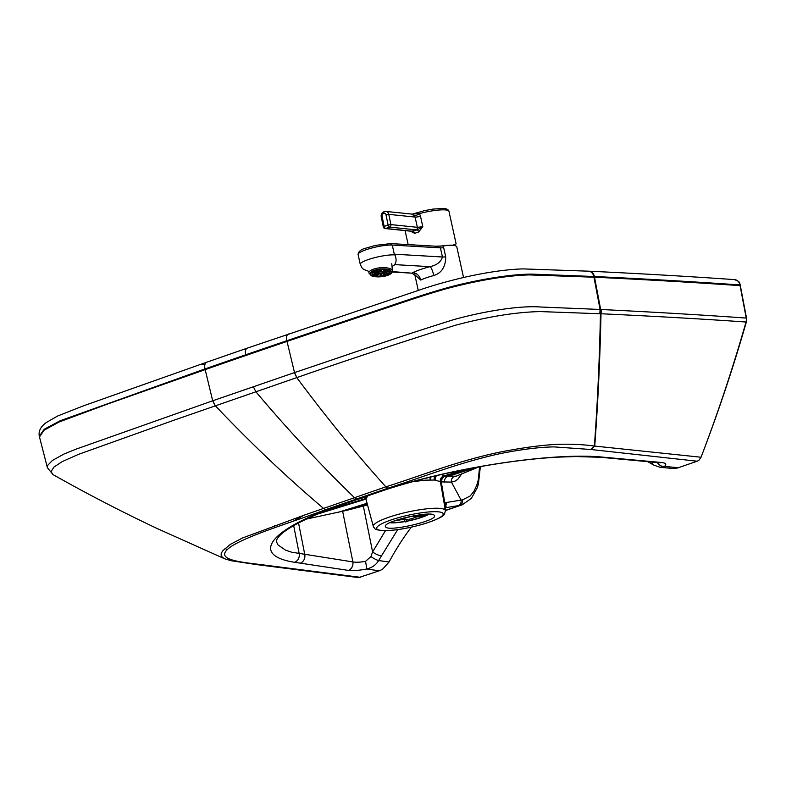 <?xml version="1.0" encoding="UTF-8"?>
<svg xmlns="http://www.w3.org/2000/svg" width="786" height="786" viewBox="0 0 786 786"><rect width="100%" height="100%" fill="white"/><g stroke="black" fill="none" stroke-linecap="round" stroke-linejoin="round"><path stroke-width="1.18" d="M479.155 466.815L456.135 476.178L444.434 476.345A5.109 5.021 -21 0 0 440.484 482.152L441.86 489.943M441.447 474.518L444.159 475.894A43.318 7.821 167.6 0 1 444.267 476.041A43.299 7.811 167.6 0 1 444.434 476.345C442.263 477.308 441.211 479.155 441.28 481.906L440.484 482.152A38.229 6.897 167.6 0 0 440.347 481.877A38.229 6.897 167.6 0 0 440.248 481.749L435.434 480.128A38.209 6.897 167.6 0 0 435.238 480.108A38.229 6.897 167.6 0 0 434.275 480.03L425.423 480.158L412.896 481.671M648.764 461.647A7.153 3.527 118.4 0 0 649.688 462.757L653.549 465.007L659.975 467.287L664.484 466.412C666.911 464.33 665.899 463.023 661.458 462.482L601.025 456.971C550.701 452.51 452.284 467.542 383.607 490.179L333.46 507.442C268.684 530.56 250.98 555.486 294.524 562.285L348.385 570.39C352.885 570.911 359.035 570.449 366.836 569.005C372.259 567.571 376.189 564.751 378.626 560.546L397.657 529.636M276.279 541.122L277.772 544.727L285.456 550.102L291.606 552.194L352.894 561.921C356.009 562.491 360.224 562.304 365.549 561.342L370.923 556.557L372.613 551.91A7.153 2.25 28.5 0 0 381.406 555.731M255.735 564.486L358.632 577.602L379.196 570.823A19.365 13.745 -58.2 0 0 380.306 570.4L382.703 569.093L389.05 562.01L378.626 560.546A7.153 1.366 31.4 0 1 370.923 556.557M389.05 562.01A258.997 214.411 93.3 0 1 411.333 527.16M365.549 561.342L366.836 569.005L379.196 570.823M659.975 467.287L672.344 468.446L677.237 468.053A19.365 13.745 -58.2 0 0 678.357 467.709L697.192 461.215L698.921 460.311L701.043 457.236A1416.863 1172.27 -86.7 0 0 702.124 454.426C718.669 411.137 733.417 367.003 746.346 322.034L746.523 318.094L740.009 283.962L738.771 281.457L734.605 279.62A7.153 5.983 93.9 0 1 739.95 284.935L746.219 318.065A7.153 5.983 93.9 0 1 746.022 322.014L746.346 322.034M342.647 511.352L352.894 561.921A7.153 5.944 97.6 0 1 348.385 570.39M289.219 333.952A7.153 3.694 71.2 0 0 288.433 334.05A7.153 3.694 71.2 0 0 286.861 340.711L365.687 314.086C393.825 304.919 416.659 296.44 447.106 287.784C478.193 279.305 515.174 273.371 534.902 274.226L594.393 276.515C644.284 278.853 692.81 281.653 739.95 284.935L740.255 284.954M593.813 276.485A7.153 5.826 92.5 0 0 588.468 271.17A7.153 5.826 92.5 0 0 586.641 271.445A7.153 5.826 92.5 0 1 588.468 271.17A7.153 5.826 92.5 0 1 593.813 276.485L600.082 309.458L600.691 309.527L600.445 313.761L601.015 313.761C652.616 316.139 700.945 318.89 746.022 322.014A7.153 5.983 93.9 0 0 746.238 318.075L746.523 318.094M205.008 368.929L212.692 400.791L294.514 372.584L287.028 341.419A2935.543 529.872 167.6 0 0 245.851 355.508L245.684 354.8A7.153 3.802 71 0 1 247.325 348.119L206.718 362.218A7.153 3.901 70.7 0 0 205.008 368.929A7.153 3.901 70.7 0 1 206.718 362.218L83.129 405.959L57.476 416.079L46.423 422.465C40.715 426.503 38.337 431.092 39.3 436.23L44.173 429.284L60.237 420.726L205.008 368.929A2935.553 529.941 -12.4 0 1 245.684 354.8A2935.523 529.99 -12.4 0 1 286.861 340.711L287.028 341.419L367.239 314.321C395.731 305.017 418.024 296.823 446.163 288.786C477.692 280.366 505.329 275.739 529.057 274.904L594.53 277.232C644.412 279.561 692.938 282.37 740.088 285.642L740.392 285.662M445.416 510.576L462.266 504.769L445.377 510.36M368.005 495.661L365.883 498.825L373.321 526.482A36.913 6.661 -12.4 0 1 406.509 512.305A36.913 6.661 -12.4 0 1 445.22 510.124A36.913 6.661 -12.4 0 1 445.416 510.615L441.722 489.206M479.607 466.737L478.291 479.863L476.778 485.247L473.899 491.368L470.166 495.986L462.6 499.837A748.518 100.51 158.2 0 0 461.107 500.093L451.41 482.093L441.28 481.906L444.807 502.745L446.34 507.579L445.004 508.218M444.375 508.955L445.456 507.913A5.109 4.696 -116.7 0 1 445.456 507.913L445.456 507.913A5.109 4.696 -116.7 0 1 446.34 507.579L458.287 505.634C460.419 504.681 461.362 502.834 461.107 500.093L444.08 502.873M385.612 526.817C380.64 521.983 432.29 509.918 434.255 515.459C439.236 520.303 387.586 532.358 385.612 526.817L385.484 526.522M363.26 497.302L365.323 497.646M461.706 473.997L457.825 479.264L455.055 481.12L451.41 482.093A5.109 4.284 -97 0 1 454.17 476.581M253.357 563.591L255.568 564.456L257.936 564.24C234.582 561.489 213.045 558.561 231.703 546.142C249.968 534.677 292.638 522.081 325.876 509.583L388.097 488.135C425.855 476.149 458.857 462.718 499.198 453.836C520.627 449.474 538.891 447.155 554.002 446.89L590.807 449.494L594.383 446.045C582.75 444.444 570.066 443.884 556.311 444.375C540.11 445.279 520.922 447.941 498.737 452.353C455.959 461.48 423.821 474.823 385.828 486.829L304.772 514.948L242.501 537.988L230.357 544.384L222.497 550.996L221.141 553.806L221.23 555.614L222.409 557.382L224.717 558.797L157.269 528.575C122.027 511.941 87.295 493.962 53.065 474.626L51.011 471.61L53.979 467.071L62.143 461.657L78.433 454.387L174.305 420.078L296.902 377.575C346.587 360.293 399.455 342.834 455.497 325.217C488.371 316.542 516.707 312.003 540.493 311.59L600.445 313.761A1293.275 370.442 -99.3 0 1 594.383 446.045L701.043 457.236M296.902 377.575L294.514 372.584C345.526 355.537 395.525 337.803 453.493 319.705C484.127 311.138 520.568 305.332 540.886 307.021L600.082 309.458L599.816 313.693M600.691 309.527L601.28 309.517A7.153 5.836 92.7 0 1 601.015 313.761A1292.164 373.193 -99.2 0 1 594.737 446.075L591.17 449.533L697.192 461.215M303.514 515.4L293.296 521.157M657.342 462.522A7.153 6.465 51.6 0 0 664.484 466.412L678.357 467.709M660.093 462.757L659.336 462.738A7.153 5.787 -84 0 0 661.458 462.482M224.717 558.797L231.005 560.693L255.892 564.505L257.936 564.24M652.105 461.981A7.153 4.274 122.2 0 0 653.549 465.007M372.092 275.866A10.808 3.812 -5.3 0 1 369.99 273.882A10.808 3.812 -5.3 0 1 377.201 269.549A10.808 3.812 -5.3 0 1 389.394 269.893A10.808 3.812 -5.3 0 1 391.507 271.877A10.808 3.812 -5.3 0 1 384.285 276.21A10.808 3.812 -5.3 0 1 372.092 275.866A10.808 3.812 -5.3 0 1 374.342 270.325A10.808 3.812 -5.3 0 1 389.394 269.893A1.022 0.786 -68.2 0 0 390.131 268.665A11.829 4.176 174.7 0 0 376.779 268.281A11.829 4.176 174.7 0 0 368.88 273.027A11.829 4.176 -5.3 0 1 376.779 268.281A11.829 4.176 -5.3 0 1 390.131 268.665A11.829 4.176 -5.3 0 1 392.43 270.836A11.829 4.176 174.7 0 0 390.131 268.665A1.022 0.786 111.8 0 1 389.394 269.893A10.808 3.812 -5.3 0 1 387.144 275.434A10.808 3.812 -5.3 0 1 372.092 275.866A1.022 0.786 111.8 0 1 371.621 275.857A1.022 0.786 -68.2 0 0 372.092 275.866A10.808 3.812 174.7 0 0 387.144 275.434A10.808 3.812 174.7 0 0 389.394 269.893A10.808 3.812 174.7 0 0 374.342 270.325A10.808 3.812 174.7 0 0 372.092 275.866M378.577 272.673A2.437 0.855 -5.3 0 1 378.99 272.428L375.217 270.915A8.784 3.105 -5.3 0 0 372.515 272.487L378.538 272.241M380.1 269.824L380.316 272.064L380.257 269.814A8.784 3.105 -5.3 0 0 375.846 270.698L379.618 272.211L379.402 269.912M379.618 272.211A2.437 0.855 -5.3 0 1 380.316 272.064M378.331 272.988L378.321 273.106A2.437 0.855 -5.3 0 1 378.341 272.958L372.279 272.771A8.784 3.105 -5.3 0 0 371.994 273.695A8.784 3.105 -5.3 0 0 372.338 274.432L378.351 273.223A2.437 0.855 -5.3 0 1 378.321 273.106M381.583 269.716L381.8 272.015L385.484 269.873A8.784 3.105 -5.3 0 0 381.043 269.745L381.092 271.995A2.437 0.855 -5.3 0 1 381.8 272.015M382.841 271.897L388.903 271.091A8.784 3.105 -5.3 0 0 386.123 269.981L382.438 272.123A2.437 0.855 -5.3 0 1 382.88 272.3M379.049 273.636A2.437 0.855 -5.3 0 1 378.606 273.459L372.584 274.668A8.784 3.105 -5.3 0 0 375.364 275.778L379.049 273.636M380.395 273.764A2.437 0.855 -5.3 0 1 379.697 273.744L376.003 275.886A8.784 3.105 -5.3 0 0 380.453 276.014L380.395 273.764M389.208 272.988A8.784 3.105 -5.3 0 0 389.492 272.064A8.784 3.105 -5.3 0 0 389.158 271.337L383.136 272.546A2.437 0.855 -5.3 0 1 383.165 272.654A2.437 0.855 -5.3 0 1 383.146 272.801L389.208 272.988L389.05 271.357M381.868 273.557A2.437 0.855 -5.3 0 1 381.181 273.695L381.23 275.955A8.784 3.105 -5.3 0 0 385.651 275.061L381.868 273.557M386.28 274.845A8.784 3.105 -5.3 0 0 388.972 273.273L382.92 273.086A2.437 0.855 -5.3 0 1 382.497 273.332L386.28 274.845L386.123 273.184M380.237 273.764L380.453 276.014M375.207 274.147L375.364 275.778M372.191 272.919L372.338 274.432M412.002 214.381L414.527 215.875L415.087 217.074A5.109 0.924 167.6 0 0 420.51 216.288L419.508 213.586L412.719 214.047M410.174 231.074L414.674 233.324L418.584 231.978L422.809 226.712L417.209 229.895L411.284 231.251M439.905 246.224A23.501 4.244 -12.4 0 1 452.608 245.212A23.501 4.244 -12.4 0 1 452.746 245.222L456.135 243.906L448.963 211.316A23.501 4.244 -12.4 0 0 444.827 209.882A23.501 4.244 -12.4 0 0 419.508 213.586A5.109 1.277 148.2 0 1 414.527 215.875M414.674 233.324A2.044 1.258 69.1 0 0 412.964 231.359L412.188 231.212A2.044 1.68 95.9 0 1 411.579 231.281L411.805 231.281M418.584 231.978A2.044 0.904 72.5 0 0 417.209 229.895L416.108 229.846A2.044 1.68 -84.1 0 0 417.346 227.321L390.888 224.59A2.044 1.68 95.9 0 1 389.65 227.115A2.044 1.091 -109 0 1 388.097 225.042L384.158 226.397A2.044 1.091 71 0 0 385.71 228.48A2.044 1.68 95.9 0 1 385.101 228.549L411.579 231.281M420.51 216.288L422.809 226.712L417.346 227.321L415.087 217.074L388.795 214.362A4.087 3.36 -84.1 0 0 385.946 211.424A4.087 3.36 -84.1 0 0 384.718 211.562A2.044 1.091 -109 0 0 384.452 211.591A2.044 1.091 -109 0 0 383.961 213.409A2.044 1.68 95.9 0 1 386.005 214.804L388.097 225.042L390.888 224.59L388.795 214.362L386.005 214.804M412.64 214.313L412.876 214.205A5.109 2.653 71.2 0 0 413.318 213.841M463.544 277.497L456.804 246.853A23.501 4.244 167.6 0 0 452.677 245.409A23.501 4.244 167.6 0 0 443.098 245.959L435.238 246.195L440.425 247.865A8.174 1.474 167.6 0 0 443.687 247.688L443.098 245.959M390.77 243.601L375.728 245.35L365.51 248.258C360.843 249.467 358.377 251.549 358.092 254.497A19.208 3.468 -12.4 0 1 370.894 248.268A19.208 3.468 -12.4 0 1 392.283 245.075L440.425 247.865L442.439 256.993C440.995 261.915 436.849 265.137 430.011 266.66A8.174 1.759 -104.7 0 1 433.793 275.542C441.693 272.978 445.662 266.729 445.701 256.816L443.687 247.688M414.87 274.845L420.736 280.062A23.501 4.244 -12.4 0 1 433.793 275.542M392.037 266.523L393.609 265.58A14.374 2.594 167.6 0 0 394.582 264.607L430.011 266.66A31.676 5.728 167.6 0 0 412.414 272.762A8.174 6.455 -116.1 0 1 420.736 280.062M392.381 271.602L411.628 273.145M445.701 256.816A8.174 1.474 167.6 0 1 442.439 256.993L394.287 254.202L394.985 254.929C396.547 259.085 396.419 262.318 394.582 264.607M404.711 521.432A21.458 3.881 -12.4 0 1 391.88 522.543A21.458 3.881 -12.4 0 1 390.583 522.425M428.93 514.191A22.48 4.068 -12.4 0 1 407.846 521.03M404.829 521.599A22.48 4.068 -12.4 0 1 391.064 522.828A22.48 4.068 -12.4 0 1 389.935 522.729M428.223 514.182A21.458 3.881 -12.4 0 1 408.032 520.804M405.34 521.943L407.492 521.472A16.349 2.957 -12.4 0 1 405.527 521.825L403.984 519.703M427.299 514.191L425.265 515.056A16.349 2.957 -12.4 0 1 424.902 515.508L415.028 517.257A6.131 1.11 -12.4 0 1 409.31 519.222L407.492 521.472M424.902 515.508L427.466 514.191M415.362 516.697L415.381 516.756A6.131 1.11 -12.4 0 1 415.391 516.815L425.265 515.056M403.582 518.023L403.768 518.878A6.131 1.11 -12.4 0 1 409.486 516.913L409.418 516.628M405.527 521.825L407.345 519.566A6.131 1.11 -12.4 0 1 403.405 519.389A6.131 1.11 -12.4 0 1 403.405 519.33L394.12 520.971M411.795 516.137L411.451 516.569A6.131 1.11 -12.4 0 1 415.381 516.756M396.282 520.204L403.768 518.878M372.495 275.719A10.297 3.635 174.7 0 0 386.85 275.316A10.297 3.635 174.7 0 0 390.996 271.927A10.297 3.635 174.7 0 0 388.991 270.04A10.297 3.635 174.7 0 0 377.368 269.706A10.297 3.635 174.7 0 0 370.491 273.833A10.297 3.635 174.7 0 0 372.495 275.719A10.297 3.635 -5.3 0 1 374.647 270.443A10.297 3.635 -5.3 0 1 388.991 270.04A10.297 3.635 -5.3 0 1 386.85 275.316A10.297 3.635 -5.3 0 1 372.495 275.719M363.338 506.046L372.613 551.91L385.464 530.678M360.361 577.317L258.26 564.279M444.463 482.093A5.109 4.254 -86.9 0 1 447.588 476.542L476.738 467.248M274.501 527.16A5.109 5.08 -156.9 0 1 274.491 525.824M588.812 271.199A7.153 5.826 92.5 0 1 589.038 271.199L589.038 271.199A7.153 5.826 92.5 0 1 594.393 276.515L600.661 309.527L600.406 313.761M601.28 309.517C652.596 312.013 700.906 314.862 746.219 318.065L746.238 318.075M39.3 436.23L39.487 436.967L43.977 430.266L59.117 421.994L106.257 404.515L205.175 369.626A2935.533 529.872 -12.4 0 1 245.851 355.508M202.483 364.576L204.881 364.704M367.504 504.858L363.034 506.135L367.524 504.926M367.288 504.052L346.881 510.32L363.034 506.135M462.6 499.837C462.866 502.578 461.922 504.435 459.781 505.388A763.461 59.756 163.8 0 0 458.287 505.634M444.267 476.041A5.109 5.011 -33.8 0 0 440.347 481.877M443.009 513.415A34.044 6.141 -12.4 0 1 413.593 526.61A34.044 6.141 -12.4 0 1 376.867 528.86A34.044 6.141 -12.4 0 1 406.283 515.665A34.044 6.141 -12.4 0 1 443.009 513.415M444.797 506.99L445.78 505.791A5.109 4.284 -99.2 0 0 446.193 502.519M465.322 469.419L444.159 475.894A5.109 5.001 -39.5 0 0 440.248 481.749M470.981 468.328L444.758 476.365C442.587 477.328 441.536 479.175 441.604 481.926M367.082 503.266L336.85 512.737M354.388 500.358L364.242 497.489A5.109 4.588 99.5 0 1 365.058 497.322M355.282 500.053L364.154 497.479A5.109 4.598 99.8 0 1 365.028 497.302M364.606 496.84A5.109 5.011 146.3 0 1 365.402 497.764L365.883 498.825M430.237 477.19A5.109 3.763 -90.9 0 0 430.188 479.932M430.374 477.151A5.109 3.783 -90.8 0 0 430.315 479.932M434.943 476.051A5.109 4.284 -86 0 0 434.275 480.03M436.201 475.746A5.109 4.411 -84.2 0 0 435.238 480.108M436.466 475.687A5.109 4.431 -83.8 0 0 435.434 480.128M39.487 436.967L47.406 467.719L47.73 465.312L52.397 460.468L63.98 454.033L75.623 449.297L212.692 400.791L215.148 405.753M253.357 386.673L255.774 391.644L253.357 386.673M212.819 400.742L215.276 405.704A1282.772 771.351 -110.3 0 0 323.459 508.326A7.153 3.93 70.6 0 0 325.876 509.583M294.386 372.633L296.774 377.614A1282.791 585.835 -107.8 0 0 385.828 486.829A7.153 3.665 71.4 0 0 388.097 488.135M365.952 499.081L316.336 514.466M365.932 498.992L317.357 514.034M365.804 498.56L323.026 511.696M702.124 454.426A1423.289 1173.282 -86.9 0 0 746.032 322.014M293.669 525.598L299.23 553.845A7.153 6.131 99.8 0 1 294.524 562.285M298.533 522.896L304.83 554.788A7.153 6.101 99.4 0 1 300.154 563.228M227.331 549.689A1293.52 1260.813 -155.5 0 1 224.943 548.382M356.697 498.825A7.153 3.802 71 0 1 354.348 497.538A1277.338 678.308 -109 0 1 255.774 391.644M659.336 462.738L605.868 457.776A7.153 5.62 -85.4 0 0 607.814 457.511M605.868 457.776L599.099 457.246A7.153 5.61 -85.5 0 0 601.025 456.971M599.099 457.246L575.991 456.558L559.701 457.079C507.972 459.555 436.643 472.995 384.452 490.12A7.153 3.419 -108 0 1 383.607 490.179M384.452 490.12L334.541 507.304A7.153 4.127 -110 0 1 333.46 507.442M412.188 231.212L385.71 228.48L389.65 227.115L416.108 229.846M383.313 226.928L381.22 216.69L382.065 216.16L384.158 226.397L383.313 226.928A2.044 2.044 0 0 0 385.101 228.549M382.065 216.16A2.044 1.68 95.9 0 1 383.303 213.635L383.961 213.409M383.303 213.635A2.044 1.091 -109 0 1 383.784 211.827A2.044 1.091 -109 0 1 384.049 211.798M394.985 254.929A19.208 3.468 167.6 0 0 394.395 254.89A19.208 3.468 167.6 0 0 373.016 258.103A19.208 3.468 167.6 0 0 360.253 264.312L361.796 267.643L363.604 269.421L368.722 271.308M390.21 243.68L392.283 245.075L394.287 254.202M647.34 461.5L649.688 462.757M274.294 526.817L274.422 525.844M247.325 348.119L417.219 290.8C431.652 285.74 447.588 281.201 465.027 277.163C487.212 272.182 506.498 269.421 522.867 268.891L589.038 271.199C638.939 273.538 687.465 276.338 734.605 279.62M445.416 510.615L444.581 513.779C444.306 516.029 437.763 519.3 424.941 523.604C410.135 527.956 396.861 530.314 385.111 530.688C371.906 529.735 376.317 528.821 373.782 527.504L373.321 526.482M480.344 466.599L478.419 484.019L477.249 487.821L471.345 498.403L462.266 504.769M305.833 519.212L346.881 510.32M364.822 497.047L365.402 497.764M53.065 474.636L47.406 467.719M334.541 507.304C300.753 520.283 281.575 530.914 276.996 539.216L276.279 541.2M412.228 214.136L424.617 210.619L432.772 209.115L443.314 208.398C446.566 208.604 448.452 209.577 448.963 211.316M408.16 244.603L405.075 230.612M412.876 214.195L385.946 211.424L383.784 211.827C381.76 212.77 380.905 214.391 381.22 216.69M414.821 274.776L418.27 290.456M414.409 272.899L415.008 275.061L411.648 273.155L392.243 272.025M436.25 246.234L390.76 243.601M358.092 254.497L360.253 264.312M368.88 273.027L371.621 275.857C377.653 278.342 392.695 276.132 392.43 270.836L391.772 263.693M454.102 245.546L453.679 244.878"/></g></svg>
